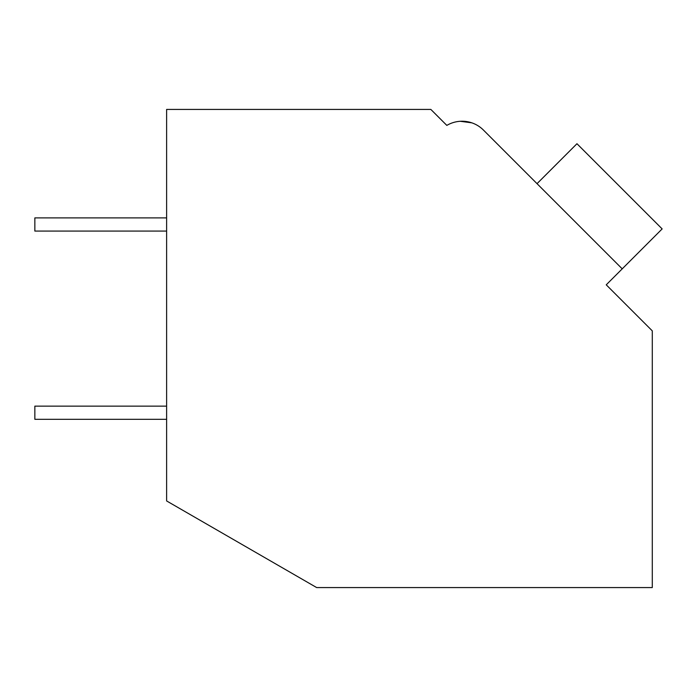 <?xml version="1.0" encoding="UTF-8"?>
<svg xmlns="http://www.w3.org/2000/svg" width="697" height="697" viewBox="0 0 697 697"><rect width="100%" height="100%" fill="white"/><g stroke="black" fill="none" stroke-linecap="round" stroke-linejoin="round"><path stroke-width="1.05" d="M166.618 109.429L430.851 109.429L446.829 125.399A30.119 30.119 0 0 1 483.422 130.051L622.221 268.85L606.242 284.82L652.287 330.866L652.287 587.571L316.665 587.571L166.618 500.943L166.618 109.429M443.85 122.428L446.829 125.399M471.799 122.829L460.273 121.287M471.852 122.846L460.325 121.287L471.852 122.846M531.706 178.336L483.422 130.051M537.03 183.66L576.959 143.721L662.15 228.912L622.221 268.85M166.618 419.315L34.85 419.315L34.85 406.142L166.618 406.142M166.618 231.073L34.85 231.073L34.85 217.891L166.618 217.891"/></g></svg>
